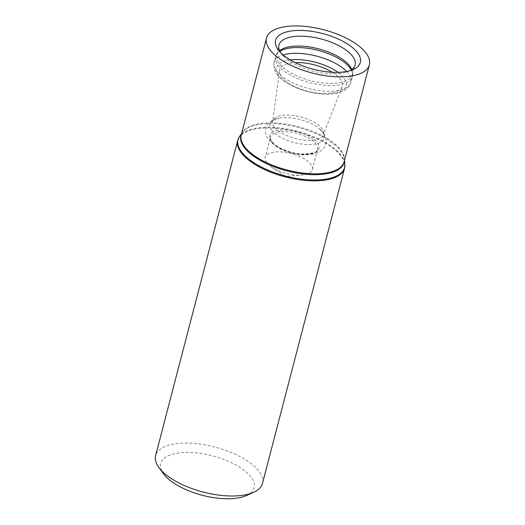 <?xml version="1.0" encoding="UTF-8"?>
<svg xmlns="http://www.w3.org/2000/svg" width="525" height="525" viewBox="0 0 525 525"><rect width="100%" height="100%" fill="white"/><g stroke="black" fill="none" stroke-linecap="round" stroke-linejoin="round"><path stroke-width="0.39" stroke-dasharray="2.62 1.97" d="M266.792 162.803A24.34 10.244 -165.4 0 1 265.197 157.369A24.34 10.244 -165.4 0 1 285.495 152.388A24.34 10.244 -165.4 0 1 310.708 164.207A24.34 10.244 -165.4 0 1 312.303 169.641A24.34 10.244 -165.4 0 1 301.711 175.061A24.34 10.244 -165.4 0 1 271.799 167.272A24.34 10.244 -165.4 0 1 266.792 162.803M262.467 483.459A55.217 23.244 14.6 0 0 214.896 447.051A55.217 23.244 14.6 0 0 155.603 455.628M246.481 495.528A48.313 20.337 14.6 0 0 212.579 455.923A48.313 20.337 14.6 0 0 163.662 473.957M332.272 72.26A32.314 13.604 -165.4 0 1 342.07 86.835A32.314 13.604 -165.4 0 1 314.567 92.695A32.314 13.604 -165.4 0 1 281.853 77.123A32.314 13.604 -165.4 0 1 279.608 70.56A32.314 13.604 -165.4 0 1 295.273 62.619M351.77 69.536A38.962 16.406 -165.4 0 1 352.111 74.799A38.962 16.406 -165.4 0 1 319.384 82.471A38.962 16.406 -165.4 0 1 279.326 63.604A38.962 16.406 -165.4 0 1 276.714 55.158A38.962 16.406 -165.4 0 1 279.582 50.728M349.972 70.672A39.349 16.564 -165.4 0 1 347.95 71.61A39.349 16.564 -165.4 0 1 312.828 71.059A39.349 16.564 -165.4 0 1 281.905 54.403A39.349 16.564 -165.4 0 1 281.498 53.891A39.349 16.564 -165.4 0 1 280.599 52.605M344.551 168.335A55.217 23.244 14.6 0 0 296.979 131.919A55.217 23.244 14.6 0 0 237.687 140.497M344.859 163.761A55.066 23.185 14.6 0 0 297.17 131.191A55.066 23.185 14.6 0 0 239.643 136.349M344.361 160.912A53.314 22.444 14.6 0 0 344.328 158.95A53.314 22.444 14.6 0 0 298.147 127.418A53.314 22.444 14.6 0 0 242.458 132.412A53.314 22.444 14.6 0 0 241.467 134.111M344.492 160.42L344.328 158.95L344.144 161.752A53.163 22.385 14.6 0 0 298.338 126.696A53.163 22.385 14.6 0 0 241.251 134.951L242.458 132.412L241.598 133.619M272.075 142.505A24.34 10.244 -165.4 0 1 270.487 137.064A24.34 10.244 -165.4 0 1 296.618 133.284A24.34 10.244 -165.4 0 1 317.592 149.336A24.34 10.244 -165.4 0 1 297.294 154.317A24.34 10.244 -165.4 0 1 272.075 142.505M271.379 141.278A25.456 10.717 -165.4 0 1 297.78 131.834A25.456 10.717 -165.4 0 1 313.884 152.919A25.456 10.717 -165.4 0 1 271.379 141.278M271.832 130.298A28.101 11.832 -165.4 0 1 278.755 118.223A28.101 11.832 -165.4 0 1 319.567 128.848A28.101 11.832 -165.4 0 1 310.275 144.546A28.101 11.832 -165.4 0 1 271.832 130.298M274.273 126.991A26.362 11.097 -165.4 0 1 272.449 121.636A26.362 11.097 -165.4 0 1 300.864 117.009A26.362 11.097 -165.4 0 1 323.407 134.912A26.362 11.097 -165.4 0 1 300.963 139.689A26.362 11.097 -165.4 0 1 274.273 126.991M337.975 72.352A36.041 15.173 -165.4 0 1 329.556 94.028A36.041 15.173 -165.4 0 1 278.801 75.81A36.041 15.173 -165.4 0 1 290.253 59.922M346.605 71.479A39.651 16.695 -165.4 0 1 350.877 82.294A39.651 16.695 -165.4 0 1 317.809 90.405A39.651 16.695 -165.4 0 1 276.728 71.157A39.651 16.695 -165.4 0 1 274.135 62.304A39.651 16.695 -165.4 0 1 283.139 54.948M351.245 69.904A39.651 16.695 -165.4 0 1 352.38 76.538A39.651 16.695 -165.4 0 1 319.305 84.65A39.651 16.695 -165.4 0 1 278.224 65.402A39.651 16.695 -165.4 0 1 275.638 56.542A39.651 16.695 -165.4 0 1 279.858 51.312M271.799 167.272L285.41 176.341L301.711 175.061M312.303 169.641L317.592 149.336C318.111 152.093 312.749 153.654 301.501 154.015C289.866 153.333 275.842 147.223 271.93 141.625C270.454 139.243 269.968 137.727 270.487 137.064L265.197 157.369M342.07 86.835L323.485 134.21C324.483 134.689 323.177 132.897 319.567 128.848C324.621 133.252 325.94 137.156 326.15 139.197C326.629 142.518 325.841 145.504 323.781 148.155C322.829 150.235 319.259 152.152 313.077 153.897C306.666 155.039 299.558 154.612 291.749 152.618C281.393 149.927 273.689 145.569 268.636 139.558C265.926 136.132 265 132.359 265.86 128.238L267.986 124.005C270.637 120.927 274.227 118.998 278.755 118.223C273.63 119.995 271.615 120.914 272.718 120.986L279.608 70.56M351.264 68.401C352.662 71.124 353.03 73.835 352.38 76.538L350.877 82.294C350.109 85.037 348.561 87.307 346.231 89.106L344.033 90.562L337.404 93.056C332.85 94.106 327.685 94.421 321.91 93.988C312.257 93.201 303.004 90.812 294.138 86.835C288.75 84.374 284.287 81.552 280.744 78.356L277.325 74.668C274.68 72.148 273.617 68.027 274.135 62.304L275.638 56.542C276.38 53.872 278.027 51.686 280.573 49.987M352.111 74.799L355.012 65.205M276.714 55.158L278.867 45.367M347.95 71.61L352.393 69.845M281.905 54.403L278.887 50.695"/><path stroke-width="0.79" d="M237.687 140.497L155.603 455.628A55.217 23.244 14.6 0 0 158.983 467.657A55.217 23.244 14.6 0 0 159.206 467.952A55.217 23.244 14.6 0 0 203.47 492.122A55.217 23.244 14.6 0 0 253.641 492.312A55.217 23.244 14.6 0 0 262.467 483.459L344.551 168.335L344.859 163.761A55.066 23.185 14.6 0 1 302.899 179.333A55.066 23.185 14.6 0 1 241.631 152.04A55.066 23.185 14.6 0 1 239.643 136.349L237.687 140.497A55.217 23.244 14.6 0 0 241.297 152.827A55.217 23.244 14.6 0 0 298.495 179.629A55.217 23.244 14.6 0 0 344.551 168.335M269.981 49.862A53.163 22.385 14.6 0 0 325.06 75.672A53.163 22.385 14.6 0 0 369.397 64.792A53.163 22.385 14.6 0 0 323.597 29.728A53.163 22.385 14.6 0 0 266.51 37.99A53.163 22.385 14.6 0 0 269.981 49.862M278.44 50.131A43.792 18.434 14.6 0 0 278.887 50.695A43.792 18.434 14.6 0 0 313.307 69.234A43.792 18.434 14.6 0 0 352.393 69.845A43.792 18.434 14.6 0 0 323.177 33.698A43.792 18.434 14.6 0 0 278.44 50.131M158.983 467.657L163.662 473.957A48.313 20.337 14.6 0 0 163.859 474.213A48.313 20.337 14.6 0 0 202.591 495.357A48.313 20.337 14.6 0 0 246.481 495.528L253.641 492.312M295.273 62.619A32.314 13.604 -165.4 0 1 332.272 72.26M279.582 50.728A38.962 16.406 -165.4 0 1 280.573 49.987A38.962 16.406 -165.4 0 1 318.616 48.845A38.962 16.406 -165.4 0 1 351.264 68.401A38.962 16.406 -165.4 0 1 351.77 69.536M280.599 52.605A39.349 16.564 -165.4 0 1 278.867 45.367A39.349 16.564 -165.4 0 1 321.182 38.994A39.349 16.564 -165.4 0 1 355.012 65.205A39.349 16.564 -165.4 0 1 349.972 70.672M241.467 134.111A53.314 22.444 14.6 0 0 244.387 147.604A53.314 22.444 14.6 0 0 301.534 173.762A53.314 22.444 14.6 0 0 344.361 160.912M266.51 37.99L241.251 134.951A53.163 22.385 14.6 0 0 244.722 146.823A53.163 22.385 14.6 0 0 299.801 172.633A53.163 22.385 14.6 0 0 344.144 161.752L369.397 64.792M290.253 59.922A36.041 15.173 -165.4 0 1 337.975 72.352M283.139 54.948A39.651 16.695 -165.4 0 1 346.605 71.479M279.858 51.312A39.651 16.695 -165.4 0 1 318.216 50.387A39.651 16.695 -165.4 0 1 351.245 69.904M241.598 133.619L239.643 136.349M344.492 160.42L344.859 163.761"/></g></svg>
